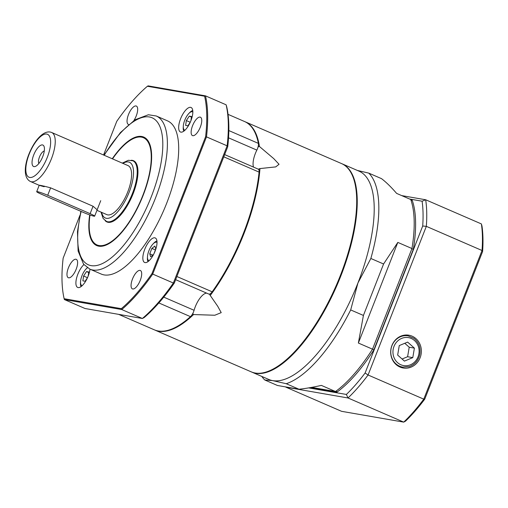 <?xml version="1.0" encoding="UTF-8"?>
<svg xmlns="http://www.w3.org/2000/svg" width="508" height="508" viewBox="0 0 508 508"><rect width="100%" height="100%" fill="white"/><g stroke="black" fill="none" stroke-linecap="round" stroke-linejoin="round"><path stroke-width="0.76" d="M89.992 215.011A58.42 22.454 -66.6 0 0 96.99 244.932L97.841 245.3A58.42 22.454 -66.6 0 0 104.337 245.707M149.06 142.564A58.42 22.454 -66.6 0 0 144.323 138.1L143.472 137.732A58.42 22.454 -66.6 0 0 112.535 158.883M112.262 158.769A59.125 22.72 113.4 0 1 148.806 142.081A59.125 22.72 113.4 0 1 141.078 200.368A59.125 22.72 113.4 0 1 103.81 245.853A59.125 22.72 113.4 0 1 89.687 214.903M83.903 264.611A13.354 5.131 -66.6 0 0 77.813 274.282A13.354 5.131 -66.6 0 0 77.68 287.439A13.354 5.131 -66.6 0 0 84.919 282.359A13.354 5.131 -66.6 0 0 89.986 269.183M180.569 118.84A13.354 5.131 -66.6 0 0 180.435 131.991A13.354 5.131 -66.6 0 0 190.456 121.78A13.354 5.131 -66.6 0 0 191.059 107.486A13.354 5.131 -66.6 0 0 180.569 118.84M144.755 249.301A13.354 5.131 -66.6 0 0 144.621 262.458A13.354 5.131 -66.6 0 0 154.642 252.247A13.354 5.131 -66.6 0 0 155.245 237.954A13.354 5.131 -66.6 0 0 144.755 249.301M228.048 114.364L244.558 121.526A113.506 43.618 113.4 0 1 258.375 143.377A6.674 2.565 113.4 0 1 256.858 150.108L228.536 137.827M89.859 269.132A83.458 32.074 113.4 0 0 155.429 198.19A83.458 32.074 113.4 0 0 156.261 115.989L167.57 120.891A83.458 32.074 113.4 0 1 166.738 203.092A83.458 32.074 113.4 0 1 101.168 274.034L89.859 269.132L83.579 264.217L78.111 251.047L77.47 231.673L80.842 211.322M224.657 154.591L258.223 169.145A6.674 2.565 113.4 0 1 259.08 172.123A113.506 43.618 113.4 0 1 212.173 291.808A6.674 2.565 113.4 0 1 208.769 294.043L175.635 279.673M68.409 267.856A10.014 3.848 -66.6 0 0 68.307 277.717A10.014 3.848 -66.6 0 0 75.825 270.065A10.014 3.848 -66.6 0 0 76.276 259.34A10.014 3.848 -66.6 0 0 68.409 267.856M132.493 279.006A10.014 3.848 -66.6 0 0 132.391 288.868A10.014 3.848 -66.6 0 0 139.91 281.21A10.014 3.848 -66.6 0 0 140.36 270.491A10.014 3.848 -66.6 0 0 132.493 279.006M133.864 120.542A10.014 3.848 -66.6 0 0 136.347 106.058A10.014 3.848 -66.6 0 0 128.48 114.567A10.014 3.848 -66.6 0 0 128.384 124.435A10.014 3.848 -66.6 0 0 128.657 124.523M192.564 125.717A10.014 3.848 -66.6 0 0 192.462 135.585A10.014 3.848 -66.6 0 0 199.981 127.927A10.014 3.848 -66.6 0 0 200.431 117.208A10.014 3.848 -66.6 0 0 192.564 125.717M226.13 104.807L205.486 95.853A136.874 52.597 113.4 0 1 206.489 136.874L227.133 145.828A136.874 52.597 -66.6 0 0 226.13 104.807L226.746 106.934A135.204 51.956 113.4 0 1 227.717 146.78L174.301 283.077A135.204 51.956 113.4 0 1 144.215 317.525L142.386 318.491A136.874 52.597 -66.6 0 0 173.361 283.032L152.718 274.085A136.874 52.597 113.4 0 1 121.749 309.543L142.386 318.491L85.026 308.508L64.383 299.561L121.749 309.543L121.349 308.661A136.208 52.343 -66.6 0 0 151.962 273.615L205.594 136.766A136.208 52.343 -66.6 0 0 204.603 96.215L147.396 86.265A136.208 52.343 -66.6 0 0 116.776 121.31L103.575 155.004M163.754 297.136L194.081 310.286A6.674 2.565 113.4 0 1 190.468 316.649A113.506 43.618 113.4 0 1 154.254 329.8L118.65 314.363M79.94 215.309L63.151 258.159A136.208 52.343 -66.6 0 0 64.135 298.71L121.349 308.661M253.517 167.107A15.856 6.096 113.4 0 1 256.858 150.108M194.081 310.286A15.856 6.096 113.4 0 1 206.673 293.135M147.396 86.265L148.126 85.877L205.486 95.853L204.603 96.215M205.594 136.766L206.489 136.874L152.718 274.085L151.962 273.615M174.301 283.077L173.361 283.032L227.133 145.828L227.717 146.78M64.135 298.71L64.383 299.561M354.108 180.257L354.336 181.013A112.84 43.364 113.4 0 1 336.74 285.21A112.84 43.364 113.4 0 1 272.707 369.272L271.996 369.627A113.506 43.618 -66.6 0 0 336.417 285.071A113.506 43.618 -66.6 0 0 354.108 180.257A113.506 43.618 -66.6 0 0 341.547 163.582L245.123 121.774A113.506 43.618 113.4 0 1 259.429 146.488A43.224 27.273 -17.5 0 0 258.489 146.539A112.84 43.364 -66.6 0 0 258.343 145.637M192.1 314.674A112.84 43.364 -66.6 0 0 192.888 313.931A43.218 31.312 -113.7 0 0 193.561 314.554A113.506 43.618 113.4 0 1 154.819 330.041L251.238 371.856A113.506 43.618 -66.6 0 0 271.996 369.627M258.94 170.059A112.84 43.364 -66.6 0 0 259.029 168.891A43.218 31.966 -20 0 0 259.969 168.573L275.736 166.897L279.038 164.281L273.717 158.604L259.429 146.488M259.969 168.573A113.506 43.618 113.4 0 1 210.236 295.466A43.224 35.211 -108.5 0 0 209.76 294.608A112.84 43.364 -66.6 0 0 210.541 293.56M193.561 314.554L214.821 315.239L221.215 312.63L217.703 306.241L210.236 295.466M209.76 294.608A16.694 6.413 -66.6 0 0 209.531 294.081M193.078 312.922A16.694 6.413 -66.6 0 0 192.888 313.931M258.489 146.539A16.694 6.413 -66.6 0 0 257.912 147.479M258.445 169.278A16.694 6.413 -66.6 0 0 259.029 168.891M251.524 371.97A113.506 43.618 -66.6 0 0 251.809 372.097L268.77 379.457A113.506 43.618 -66.6 0 0 272.663 380.613A113.506 43.618 -66.6 0 0 357.943 282.975A113.506 43.618 -66.6 0 0 359.08 171.183L342.113 163.824A113.506 43.618 -66.6 0 0 341.827 163.703M251.809 372.097A113.506 43.618 -66.6 0 0 336.982 285.312A113.506 43.618 -66.6 0 0 342.113 163.824M298.971 389.23L277.457 385.483L264.738 379.965L272.663 380.613L286.245 383.711L298.971 389.23C305.295 388.582 312.763 387.306 321.374 385.401L335.509 391.535A116.84 44.901 -66.6 0 0 372.516 349.174L358.375 343.04L363.417 315.443L350.691 309.931L357.943 282.975L370.853 258.477A116.84 44.901 -66.6 0 0 368.77 173.12L357.327 170.421M286.245 383.711A116.84 44.901 -66.6 0 0 350.691 309.931M370.853 258.477L383.578 263.995L397.815 242.405L411.956 248.533A116.84 44.901 -66.6 0 0 410.756 199.53L396.621 193.396C391.217 187.115 386.175 182.201 381.495 178.638L368.77 173.12M411.956 248.533L372.516 349.174M335.509 391.535L311.633 387.382M261.823 376.441A116.84 44.901 -66.6 0 0 264.738 379.965M397.815 242.405L358.375 343.04M383.578 263.995L363.417 315.443M38.881 163.462A7.01 2.692 113.4 0 1 39.472 157.023A7.01 2.692 113.4 0 1 44.285 150.997M33.699 154.991A11.684 4.489 -66.6 0 0 35.719 166.268A11.684 4.489 -66.6 0 0 42.348 157.563A11.684 4.489 -66.6 0 0 44.171 146.774A11.684 4.489 -66.6 0 0 33.699 154.991M51.683 132.499C48.781 131.28 45.542 132.017 41.954 134.715C36.887 138.779 32.531 145.282 28.886 154.21C24.409 165.386 23.279 178.035 30.436 181.502A26.708 10.262 113.4 0 0 51.416 158.807A26.708 10.262 113.4 0 0 51.683 132.499L128.029 165.602A26.708 10.262 113.4 0 1 127.762 191.91A26.708 10.262 113.4 0 1 106.782 214.611L96.939 210.337M97.155 209.779L93.04 206.235L50.622 187.846C41.173 185.28 34.303 184.08 44.152 186.715L41.275 185.668M105.08 220.574A33.382 12.827 -66.6 0 0 106.953 221.958A33.382 12.827 -66.6 0 0 132.004 196.437A33.382 12.827 -66.6 0 0 133.515 160.706A33.382 12.827 -66.6 0 0 131.223 160.287M96.99 244.932A58.42 22.454 -66.6 0 0 140.83 200.266A58.42 22.454 -66.6 0 0 143.472 137.732M391.928 345.484A16.65 15.304 99.9 0 0 402.126 367.779A16.65 15.304 99.9 0 0 421.107 354.222A16.65 15.304 99.9 0 0 407.822 335.058A16.65 15.304 99.9 0 0 391.928 345.484M401.695 195.599L425.685 199.771L481.387 223.926A1548.555 514.179 65.2 0 1 481.978 226.047A131.864 50.673 113.4 0 1 482.6 251.517L424.751 399.136A131.864 50.673 113.4 0 1 405.517 421.151A1548.555 327.425 159.5 0 1 403.714 422.123L348.012 397.974L285.864 387.16L341.573 411.315L403.714 422.123A133.534 51.314 -66.6 0 0 423.78 399.155L482.035 250.501L426.333 226.346L368.078 374.999L423.78 399.155A1548.555 585.788 -70.6 0 0 424.751 399.136M308.68 387.896L346.373 394.449A130.861 50.292 -66.6 0 0 365.106 373.005L422.707 226.016A130.861 50.292 -66.6 0 0 422.104 201.206L409.626 199.034M310.591 387.566L336.925 392.144A116.84 44.901 -66.6 0 0 373.926 349.783L413.366 249.149A116.84 44.901 -66.6 0 0 412.172 200.139L410.896 199.917M365.106 373.005A1539.265 1418.825 -56.9 0 0 368.078 374.999A133.534 51.314 113.4 0 1 348.012 397.974A1539.265 511.092 65.2 0 0 346.373 394.449M482.6 251.517A1548.555 585.788 109.4 0 0 482.035 250.501A133.534 51.314 -66.6 0 0 481.387 223.926M422.104 201.206A1539.265 325.457 159.5 0 0 425.685 199.771A133.534 51.314 113.4 0 1 426.333 226.346A1539.265 1418.825 -56.9 0 0 422.707 226.016M336.925 392.144L336.391 390.944M372.58 349.002L373.926 349.783M411.81 248.907L413.366 249.149M411.118 200.577L412.172 200.139M157.029 242.487A9.95 3.823 -66.6 0 0 152.971 244.011A9.95 3.823 -66.6 0 0 147.485 256.661A9.95 3.823 -66.6 0 0 149.149 260.661M156.947 241.002A11.684 4.489 -66.6 0 0 153.861 243.084L152.971 244.011M147.485 256.661L147.415 257.937A11.684 4.489 -66.6 0 0 148.006 261.614M153.848 253.936L155.753 249.085L154.864 246.069L151.867 248.412L149.765 253.778L150.654 256.794L153.549 254.533M152.819 255.099L149.765 253.778M155.416 249.949L151.867 248.412M82.207 285.642A9.95 3.823 -66.6 0 0 82.213 285.642A9.95 3.823 -66.6 0 1 80.55 281.642L80.48 282.918A11.684 4.489 -66.6 0 0 81.07 286.595M87.42 267.799A9.95 3.823 -66.6 0 0 86.036 268.992A9.95 3.823 -66.6 0 0 80.55 281.642M87.281 267.703A11.684 4.489 -66.6 0 0 86.919 268.065L86.036 268.992M88.163 276.111L88.767 271.964L86.519 271.57L83.579 276.022L82.88 280.861L85.122 281.254L87.541 277.597M87.465 277.705L83.579 276.022M88.684 272.51L86.519 271.57M192.843 112.02A9.95 3.823 -66.6 0 0 192.189 111.735A9.95 3.823 -66.6 0 0 188.786 113.544A9.95 3.823 -66.6 0 0 183.305 126.194A9.95 3.823 -66.6 0 0 184.963 130.2M192.761 110.534A11.684 4.489 -66.6 0 0 189.674 112.617L188.786 113.544M183.305 126.194L183.229 127.476A11.684 4.489 -66.6 0 0 183.82 131.153M190.919 120.663L191.516 116.516L189.274 116.129L186.334 120.574L185.636 125.419L187.877 125.806L190.297 122.149M190.221 122.263L186.334 120.574M191.44 117.062L189.274 116.129M47.714 195.275A8.344 0.711 -158.6 0 0 36.703 191.668A8.344 0.711 -158.6 0 0 41.237 194.151L83.655 212.541A8.344 0.711 -158.6 0 0 94.659 216.154A8.344 0.711 -158.6 0 0 90.126 213.671L47.714 195.275L50.622 187.846M414.395 348.126L407.638 342.1L399.269 345.573L397.656 355.073L404.419 361.099L412.788 357.626L414.395 348.126L409.219 347.224L404.793 343.281M402.082 359.016L407.606 356.724L409.219 347.224M407.606 356.724L412.788 357.626M81.128 211.449A80.118 30.791 -66.6 0 0 114.16 255.346A80.118 30.791 -66.6 0 0 162.509 137.789A80.118 30.791 -66.6 0 0 104.223 155.283M228.841 130.575L258.375 143.377M176.879 276.504L212.173 291.808M259.08 172.123L223.787 156.82M190.468 316.649L158.845 302.939M122.276 163.112L128.365 160.287L132.817 160.763A33.052 12.7 113.4 0 1 132.486 193.319A33.052 12.7 113.4 0 1 106.521 221.412L103.13 218.491L101.028 212.115M101.676 212.395A30.378 11.678 -66.6 0 0 128.118 194.748A30.378 11.678 -66.6 0 0 122.923 163.392M29.166 154.197A23.368 8.979 -66.6 0 0 35.408 175.336A23.368 8.979 -66.6 0 0 50.121 137.789A23.368 8.979 -66.6 0 0 29.166 154.197M44.38 186.131L44.152 186.715M90.126 213.671L93.04 206.235M402.66 367.106A15.856 14.58 -80.1 0 1 391.02 348.99A15.856 14.58 -80.1 0 1 408.095 335.864L413.798 338.271C418.713 342.151 420.745 347.37 419.887 353.936C418.554 360.343 414.973 364.592 409.137 366.681L402.66 367.106L398.723 366.42M418.89 353.771A14.186 13.043 99.9 0 0 401.65 338.398A14.186 13.043 99.9 0 0 397.542 362.629A14.186 13.043 99.9 0 0 418.89 353.771M156.261 115.989L148.387 114.757L135.033 119.774L120.453 132.544L103.962 155.169M106.521 221.412L108.744 222.377M132.817 160.763L135.039 161.728M30.436 181.502L39.237 185.318M36.703 191.668L39.199 185.306M94.659 216.154L100.73 200.666M408.095 335.864L404.158 335.178"/></g></svg>
